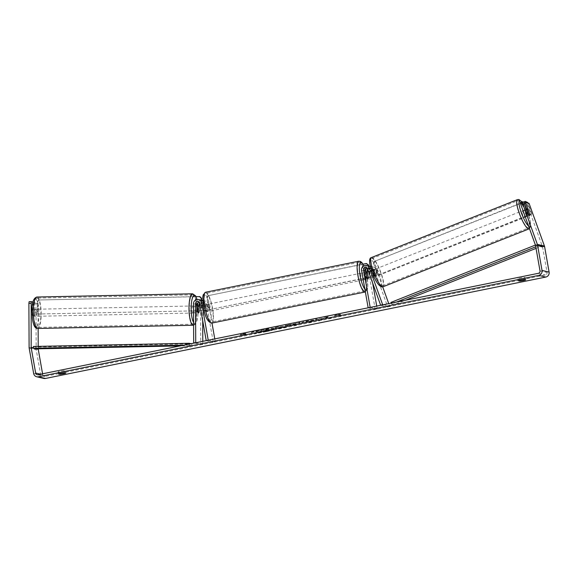 <?xml version="1.0" encoding="UTF-8"?>
<svg xmlns="http://www.w3.org/2000/svg" width="578" height="578" viewBox="0 0 578 578"><rect width="100%" height="100%" fill="white"/><g stroke="black" fill="none" stroke-linecap="round" stroke-linejoin="round"><path stroke-width="0.43" stroke-dasharray="2.89 2.17" d="M201.39 300.264A4.241 4.097 -76.7 0 0 197.033 304.577L197.069 311.737A3.533 0.881 -91.2 0 1 196.426 312.987A3.533 0.881 -91.2 0 1 196.368 312.98A3.533 0.881 -91.2 0 1 195.653 311.405L195.624 304.245A4.241 4.097 103.3 0 1 200.703 300.033M197.705 311.361L195.653 311.405M194.533 343L200.754 344.466L200.573 305.408A4.241 4.097 103.3 0 1 208.723 304.505L211.989 323.051M202.748 301.239A4.241 4.097 103.3 0 1 203.767 303.342L204.988 310.263A3.533 0.831 78.5 0 0 206.028 311.817A3.533 0.831 78.5 0 0 206.404 310.596L205.183 303.674A4.241 4.097 -76.7 0 0 202.712 300.553M208.239 340.218L215.312 341.887L213.289 342.299L206.7 304.917A2.117 2.052 103.3 0 0 202.625 305.372L202.697 320.682M214.785 338.896L215.312 341.887M199.078 302.157A2.117 2.052 103.3 0 1 201.744 303.746L202.965 310.668A3.533 0.831 78.5 0 0 204.012 312.221A3.533 0.831 78.5 0 0 204.381 311.007L203.16 304.079A2.117 2.052 -76.7 0 0 199.598 303.118M206.216 340.63L213.289 342.299M195.732 342.754L202.806 344.423L200.754 344.466M202.806 344.423L202.791 341.323M202.965 310.668L204.988 310.263M204.381 311.007L206.404 310.596M199.034 311.694L197.069 311.737M367.608 269.059A2.117 2.052 103.3 0 1 371.069 269.68L373.475 276.356A3.533 0.751 -111.6 0 1 373.359 277.505A3.533 0.751 -111.6 0 1 373.244 277.505A3.533 0.751 -111.6 0 1 372.066 276.024L369.653 269.348A2.117 2.052 -76.7 0 0 367.081 268.113M373.475 276.356L375.404 275.598A3.533 0.751 -111.6 0 1 375.288 276.739A3.533 0.751 -111.6 0 1 375.173 276.746A3.533 0.751 -111.6 0 1 373.988 275.258L371.582 268.582A4.241 4.097 -76.7 0 0 370.469 266.913M383.438 304.714L389.666 306.181L388.748 303.638M382.708 286.89L376.538 269.753A4.241 4.097 -76.7 0 0 368.641 272.101L375.238 309.483L377.253 309.071L376.726 306.073M370.332 266.371A4.241 4.097 103.3 0 1 372.998 268.914L375.404 275.598M368.244 265.873L370.202 276.978L370.643 277.086L368.685 265.981A4.241 4.097 -76.7 0 0 363.692 270.93L364.913 277.852A3.533 0.831 78.5 0 0 365.953 279.405A3.533 0.831 78.5 0 0 366.329 278.184L365.108 271.263A4.241 4.097 103.3 0 1 369.4 266.212M368.157 307.814L375.238 309.483M380.664 305.278L387.737 306.947L374.609 270.518A2.117 2.052 -76.7 0 0 370.664 271.689L372.68 283.126M370.18 307.402L377.253 309.071M387.737 306.947L389.666 306.181M366.929 277.44L364.913 277.852M368.265 277.794L366.329 278.184M372.066 276.024L373.988 275.258M523.589 212.249A3.533 0.751 -111.6 0 1 523.538 210.334A3.533 0.751 -111.6 0 1 523.654 210.334A3.533 0.751 -111.6 0 1 525.633 213.585A3.533 0.751 -111.6 0 1 526.139 216.909A3.533 0.751 -111.6 0 1 526.023 216.916A3.533 0.751 -111.6 0 1 524.441 214.611M529.838 214.72L527.591 215.608A3.533 0.751 -111.6 0 0 525.893 210.912L528.14 210.016M526.833 209.756L524.658 210.616A3.533 0.751 -111.6 0 0 526.348 215.319L528.595 214.424M376.777 276.111A3.533 0.751 -111.6 0 1 374.797 272.852A3.533 0.751 -111.6 0 1 374.284 269.529A3.533 0.751 -111.6 0 1 374.407 269.529A3.533 0.751 -111.6 0 1 376.386 272.78A3.533 0.751 -111.6 0 1 376.892 276.103A3.533 0.751 -111.6 0 1 376.777 276.111M370.874 270.93A3.533 0.751 -111.6 0 1 371.827 272.014L373.525 276.71A3.533 0.751 -111.6 0 1 373.359 277.505A3.533 0.751 -111.6 0 1 373.244 277.505A3.533 0.751 -111.6 0 1 372.283 276.421L370.592 271.718A3.533 0.751 -111.6 0 1 370.758 270.93A3.533 0.751 -111.6 0 1 370.874 270.93M373.525 276.71L375.772 275.822A3.533 0.751 -111.6 0 0 374.074 271.125L371.827 272.014M370.592 271.718L372.839 270.829A3.533 0.751 -111.6 0 0 374.53 275.533L372.283 276.421M526.348 215.319L524.658 210.616M525.893 210.912L527.591 215.608M374.074 271.125L375.772 275.822M374.53 275.533L372.839 270.829M376.011 268.893A3.533 0.751 -111.6 0 1 377.99 272.144A3.533 0.751 -111.6 0 1 378.496 275.468A3.533 0.751 -111.6 0 1 378.38 275.468A3.533 0.751 -111.6 0 1 376.401 272.216A3.533 0.751 -111.6 0 1 375.888 268.893A3.533 0.751 -111.6 0 1 376.011 268.893M522.05 210.97A3.533 0.751 -111.6 0 1 524.029 214.221A3.533 0.751 -111.6 0 1 524.535 217.545A3.533 0.751 -111.6 0 1 524.419 217.552A3.533 0.751 -111.6 0 1 522.44 214.294A3.533 0.751 -111.6 0 1 521.934 210.977A3.533 0.751 -111.6 0 1 522.05 210.97M518.314 200.602A14.667 3.128 -111.6 0 1 526.529 214.113A14.667 3.128 -111.6 0 1 528.639 227.891A14.667 3.128 -111.6 0 1 528.155 227.913A14.667 3.128 -111.6 0 1 519.94 214.402A14.667 3.128 -111.6 0 1 517.83 200.624A14.667 3.128 -111.6 0 1 518.314 200.602M382.116 285.835A14.667 3.128 -111.6 0 1 373.894 272.325A14.667 3.128 -111.6 0 1 371.784 258.547A14.667 3.128 -111.6 0 1 372.275 258.525A14.667 3.128 -111.6 0 1 380.49 272.036A14.667 3.128 -111.6 0 1 382.6 285.814A14.667 3.128 -111.6 0 1 382.116 285.835M266.024 331.729A11.921 1.25 -10 0 1 251.3 333.094A11.921 1.25 -10 0 1 260.057 330.32A11.921 1.25 -10 0 1 274.781 328.954A11.921 1.25 -10 0 1 266.024 331.729M265.967 331.382A11.921 1.25 -10 0 1 251.242 332.747A11.921 1.25 -10 0 1 259.999 329.973A11.921 1.25 -10 0 1 274.716 328.607A11.921 1.25 -10 0 1 265.967 331.382M42.57 373.793L42.736 374.71A2.117 2.052 -76.7 0 0 45.12 376.379L545.422 274.991A2.117 2.052 -76.7 0 0 547.077 272.505L542.612 247.167A2.117 2.052 -76.7 0 0 542.518 246.813L527.129 204.121L529.058 203.355M324.843 318.261L331.461 317.589L320.963 319.085L322.401 319.424L318.666 320.183L315.126 319.345L318.861 318.586L321.541 318.623L323.615 317.625L328.094 316.715L324.901 318.608L331.461 317.589M295.842 323.528L285.192 325.414L294.433 325.096L298.01 324.366L300.163 322.38L296.189 323.181L295.9 323.875L290.626 324.59M64.165 370.686A3.533 0.368 170 0 0 60.632 371.177A3.533 0.368 170 0 0 58.103 371.914L59.404 372.218A3.533 0.368 170 0 0 62.93 371.726A3.533 0.368 170 0 0 65.466 370.989L64.165 370.686L64.526 372.759M524.065 277.483L525.366 277.787A3.533 0.368 -10 0 1 522.837 278.517A3.533 0.368 -10 0 1 519.311 279.015L518.004 278.712A3.533 0.368 -10 0 1 520.54 277.975A3.533 0.368 -10 0 1 524.065 277.483L524.434 279.557M340.572 314.374L336.165 314.656L334.51 315.602L336.533 315.191L339.185 315.819L341.208 315.407L338.556 314.779L340.572 314.374L336.165 314.656M242.261 334.294L240.246 334.705L241.893 333.766L246.3 333.477L244.284 333.882L246.936 334.51L244.913 334.922L242.261 334.294L244.913 334.922M288.22 326.158L278.235 326.823L274.499 327.582L278.04 328.412L283.812 327.242C287.36 326.512 288.812 326.043 288.169 325.819L288.415 326.267L279.246 327.061M313.688 319.959L306.925 320.978C302.764 321.859 301.059 322.466 301.81 322.82L301.817 322.82C303.277 323.023 306.253 322.683 310.754 321.816L315.733 320.479L305.516 321.953L305.726 322.387L311.463 321L313.688 319.959L306.983 321.325C302.829 322.199 301.124 322.813 301.868 323.16L310.82 322.163L315.733 320.479M301.557 322.669L301.868 323.16L301.557 322.669M315.798 320.826L305.74 322.387L307.937 321.166L311.405 320.653M525.366 277.787L525.734 279.868M65.466 370.989L65.827 373.07M35.966 303.284L38.018 303.24L32.433 302.446L35.966 303.284L36.183 349.054A4.241 4.097 -76.7 0 0 36.248 349.791L40.713 375.122A4.241 4.097 -76.7 0 0 43.776 378.431M524.39 202.965L523.596 203.283L527.129 204.121M520.308 202.51L522.18 202.95L524.101 202.184M523.596 203.283L527.866 215.124A3.533 0.751 -111.6 0 1 527.743 216.273A3.533 0.751 -111.6 0 1 526.45 214.792L522.18 202.95M32.975 302.048L29.146 301.673M38.018 303.24L38.141 328.463M38.22 346.366L38.235 348.816M34.485 302.402L34.543 315.104A3.533 0.881 -91.2 0 1 33.9 316.354A3.533 0.881 -91.2 0 1 33.842 316.347A3.533 0.881 -91.2 0 1 33.127 314.772L33.069 302.07M32.433 302.446L32.491 315.147A3.533 0.881 -91.2 0 1 31.848 316.397A3.533 0.881 -91.2 0 1 31.79 316.39A3.533 0.881 -91.2 0 1 31.075 314.808L31.017 302.113M33.127 314.772L31.075 314.808M34.543 315.104L32.491 315.147M58.103 371.914L58.465 373.988M59.404 372.218L59.642 373.569M527.866 215.124L529.715 214.395M526.45 214.792L528.371 214.026M518.004 278.712L518.372 280.785M519.311 279.015L519.55 280.366M268.293 329.207L262.325 330.891L255.873 331.729L259.421 332.56L265.801 331.266L269.81 330.291L270.179 329.85L266.306 330.154L268.228 328.86L262.267 330.544L255.816 331.382L259.356 332.22L269.753 329.944L270.121 329.503L266.248 329.807L268.228 328.86M269.81 330.291L270.121 329.503L269.81 330.291M336.223 315.003L334.51 315.602M334.575 315.942L336.533 315.191M336.591 315.537L339.185 315.819M338.556 314.779L341.208 315.407M341.266 315.754L339.25 316.159M338.614 315.126L340.637 314.714M244.978 335.269L246.936 334.51M242.326 334.64L240.304 335.052L241.958 334.113L246.365 333.824L244.284 333.882M244.342 334.229L247.001 334.857M290.683 324.937L289.043 324.634M289.108 324.981L285.192 325.414M285.257 325.761L294.433 325.096M294.491 325.443L298.01 324.366M298.067 324.713L300.163 322.38M300.228 322.726L296.189 323.181M292.591 324.879L295.589 324.272L295.098 324.807L292.526 324.533L295.531 323.926L295.033 324.468L292.526 324.533M279.304 327.408L278.235 326.823M278.3 327.17L274.499 327.582M274.564 327.928L278.04 328.412M278.105 328.759L283.87 327.589C287.418 326.859 288.87 326.382 288.227 326.165L288.169 325.819M284.448 326.91L280.012 327.242L284.39 326.563L281.009 327.813L280.077 327.589L284.383 326.563M331.519 317.936L321.021 319.432L322.459 319.771L318.731 320.53L315.191 319.692L321.599 318.969L328.094 316.715M328.159 317.062L324.901 318.608M311.463 321L313.746 320.306M266.292 330.248L266.429 330.638L264.76 331.107L262.311 331.606L261.401 331.057L266.292 330.248L262.246 331.259M262.311 331.606L261.458 331.404L266.35 330.594M35.554 316.311A3.533 0.881 -91.2 0 1 34.651 312.691A3.533 0.881 -91.2 0 1 35.46 309.252A3.533 0.881 -91.2 0 1 35.518 309.259A3.533 0.881 -91.2 0 1 36.421 312.879A3.533 0.881 -91.2 0 1 35.605 316.318A3.533 0.881 -91.2 0 1 35.554 316.311M31.14 310.198A3.533 0.881 -91.2 0 1 31.696 309.331A3.533 0.881 -91.2 0 1 31.754 309.331A3.533 0.881 -91.2 0 1 32.375 310.487L32.404 315.53A3.533 0.881 -91.2 0 1 31.848 316.397A3.533 0.881 -91.2 0 1 31.79 316.39A3.533 0.881 -91.2 0 1 31.161 315.234L31.14 310.198L33.538 310.148A3.533 0.881 -91.2 0 0 33.56 315.183L31.161 315.234M32.404 315.53L34.796 315.48A3.533 0.881 -91.2 0 0 34.774 310.437L32.375 310.487M194.656 313.016A3.533 0.881 -91.2 0 1 193.76 309.389A3.533 0.881 -91.2 0 1 194.569 305.957A3.533 0.881 -91.2 0 1 194.627 305.957A3.533 0.881 -91.2 0 1 195.523 309.584A3.533 0.881 -91.2 0 1 194.714 313.023A3.533 0.881 -91.2 0 1 194.656 313.016M197.683 306.745L195.378 306.795A3.533 0.881 -91.2 0 0 195.4 311.831L197.799 311.78M199.034 312.077L196.643 312.127A3.533 0.881 -91.2 0 0 196.614 307.084L199.013 307.034M33.56 315.183L33.538 310.148M34.774 310.437L34.796 315.48M196.614 307.084L196.643 312.127M195.4 311.831L195.378 306.795M192.944 313.052A3.533 0.881 -91.2 0 1 192.048 309.425A3.533 0.881 -91.2 0 1 192.857 305.986A3.533 0.881 -91.2 0 1 192.915 305.993A3.533 0.881 -91.2 0 1 193.811 309.62A3.533 0.881 -91.2 0 1 193.001 313.059A3.533 0.881 -91.2 0 1 192.944 313.052M37.259 316.274A3.533 0.881 -91.2 0 1 36.363 312.655A3.533 0.881 -91.2 0 1 37.173 309.216A3.533 0.881 -91.2 0 1 37.23 309.223A3.533 0.881 -91.2 0 1 38.126 312.843A3.533 0.881 -91.2 0 1 37.317 316.282A3.533 0.881 -91.2 0 1 37.259 316.274M37.18 298.111A14.667 3.656 -91.2 0 1 40.915 313.146A14.667 3.656 -91.2 0 1 37.548 327.408A14.667 3.656 -91.2 0 1 37.317 327.386A14.667 3.656 -91.2 0 1 33.582 312.351A14.667 3.656 -91.2 0 1 36.941 298.082A14.667 3.656 -91.2 0 1 37.18 298.111M192.864 294.888A14.667 3.656 -91.2 0 1 196.599 309.916A14.667 3.656 -91.2 0 1 193.233 324.186A14.667 3.656 -91.2 0 1 193.001 324.164A14.667 3.656 -91.2 0 1 189.266 309.129A14.667 3.656 -91.2 0 1 192.626 294.859A14.667 3.656 -91.2 0 1 192.864 294.888M362.681 276.074A3.533 0.831 -101.5 0 1 362.868 272.816A3.533 0.831 -101.5 0 1 364.451 276.494A3.533 0.831 -101.5 0 1 364.27 279.745A3.533 0.831 -101.5 0 1 362.681 276.074M367.456 273.206L365.101 273.683A3.533 0.831 -101.5 0 1 365.802 276.219A3.533 0.831 -101.5 0 1 365.968 278.625L368.331 278.148M367.088 277.859L364.732 278.336A3.533 0.831 -101.5 0 1 364.032 275.8A3.533 0.831 -101.5 0 1 363.858 273.394L366.134 272.932M206.129 307.799A3.533 0.831 -101.5 0 1 206.31 304.548A3.533 0.831 -101.5 0 1 207.899 308.219A3.533 0.831 -101.5 0 1 207.712 311.477A3.533 0.831 -101.5 0 1 206.129 307.799M203.492 306.434L205.847 305.957A3.533 0.831 -101.5 0 1 206.548 308.493A3.533 0.831 -101.5 0 1 206.722 310.899L204.366 311.376A3.533 0.831 -101.5 0 1 204.012 312.221A3.533 0.831 -101.5 0 1 203.124 311.087L202.257 306.145A3.533 0.831 -101.5 0 1 202.603 305.3A3.533 0.831 -101.5 0 1 203.492 306.434L204.366 311.376M202.257 306.145L204.612 305.668A3.533 0.831 -101.5 0 0 204.778 308.074A3.533 0.831 -101.5 0 0 205.479 310.61L203.124 311.087M205.479 310.61L204.612 305.668M205.847 305.957L206.722 310.899M365.101 273.683L365.968 278.625M364.732 278.336L363.858 273.394M360.997 276.414A3.533 0.831 -101.5 0 1 361.185 273.163A3.533 0.831 -101.5 0 1 362.767 276.833A3.533 0.831 -101.5 0 1 362.587 280.084A3.533 0.831 -101.5 0 1 360.997 276.414M207.813 307.46A3.533 0.831 -101.5 0 1 207.993 304.209A3.533 0.831 -101.5 0 1 209.583 307.879A3.533 0.831 -101.5 0 1 209.395 311.13A3.533 0.831 -101.5 0 1 207.813 307.46M212.35 308.529A14.595 3.432 -101.5 0 1 211.591 321.975A14.595 3.432 -101.5 0 1 205.046 306.81A14.595 3.432 -101.5 0 1 205.797 293.364A14.595 3.432 -101.5 0 1 212.35 308.529M365.534 277.483A14.595 3.432 -101.5 0 1 364.783 290.929A14.595 3.432 -101.5 0 1 358.23 275.764A14.595 3.432 -101.5 0 1 358.989 262.318A14.595 3.432 -101.5 0 1 365.534 277.483M201.679 300.285L201.722 310.718L37.389 314.013L37.332 301.665L39.47 299.975L199.945 296.644M201.722 310.718L37.389 314.013M37.83 314.114L37.772 301.774M201.231 300.199L201.281 310.617M39.47 299.975L196.007 296.615M39.029 299.866L37.332 301.665M370.643 277.086L208.933 309.664L206.794 297.547L207.235 297.656L208.615 295.582L366.517 263.582M370.202 276.978L208.933 309.664M209.373 309.765L207.235 297.656M208.615 295.582L362.955 264.11M208.174 295.474L206.794 297.547M525.481 201.476L374.949 261.184L373.937 263.46L378.091 274.976L531.832 214.005L531.392 213.896L527.454 202.972M378.091 274.976L531.392 213.896M531.832 214.005L527.895 203.08M373.937 263.46L373.496 263.358L377.644 274.875M523.408 202.018L374.949 261.184M373.496 263.358L374.508 261.075M183.898 345.153L189.223 345.044L191.874 345.673L180.163 345.911M191.029 343.708L191.867 343.903L191.874 345.673M189.216 344.076L189.223 345.044M33.394 346.468L36.046 347.096L191.867 343.903M36.053 348.859L36.046 347.096M396.587 302.048L391.595 304.028L394.247 304.657L405.236 300.3M536.044 248.374L540.401 246.647L537.75 246.018L535.77 246.806M391.003 302.388L393.654 303.009L394.247 304.657M391.27 303.125L391.595 304.028M537.75 246.018L537.157 244.378L539.809 245L393.654 303.009M537.157 244.378L535.416 245.065M540.401 246.647L539.809 245M197.033 304.577L200.573 305.408M193.5 303.739L195.624 304.245M202.9 303.132L203.767 303.342M205.183 303.674L208.723 304.505M203.16 304.079L206.7 304.917M199.887 304.722L202.625 305.372M199.627 303.248L201.744 303.746M370.881 268.416L371.582 268.582M372.998 268.914L376.538 269.753M361.568 270.425L363.692 270.93M365.108 271.263L368.641 272.101M368.359 271.147L370.664 271.689M371.069 269.68L374.609 270.518M367.536 268.842L369.653 269.348M529.029 228.881A15.729 3.352 68.4 0 0 526.768 214.106A15.729 3.352 68.4 0 0 517.96 199.62A15.729 3.352 68.4 0 0 517.433 199.641M521.826 201.91A13.959 2.977 -111.6 0 1 529.173 216.938A13.959 2.977 -111.6 0 1 529.52 226.619A13.959 2.977 -111.6 0 1 528.567 226.056M371.394 257.564A15.729 3.352 -111.6 0 1 371.914 257.535A15.729 3.352 -111.6 0 1 380.729 272.028A15.729 3.352 -111.6 0 1 382.99 286.796M380.273 285.814A13.959 2.977 68.4 0 0 379.081 273.64A13.959 2.977 68.4 0 0 370.903 259.818A13.959 2.977 68.4 0 0 372.095 271.992A13.959 2.977 68.4 0 0 380.273 285.814M38.047 374.71L45.12 376.379M538.349 273.322L545.422 274.991M535.445 245.144L542.518 246.813M535.539 245.498L542.612 247.167M540.004 270.836L547.077 272.505M40.561 374.197L42.736 374.71M33.401 347.869L37.454 348.83M29.102 347.385L36.183 349.054M29.167 348.122L36.248 349.791M33.64 373.453L40.713 375.122M37.57 328.47A15.729 3.923 88.8 0 0 41.175 313.175A15.729 3.923 88.8 0 0 37.173 297.049A15.729 3.923 88.8 0 0 36.92 297.027M35.598 326.714A13.959 3.482 -91.2 0 1 32.043 311.961A13.959 3.482 -91.2 0 1 35.468 298.848A13.959 3.482 -91.2 0 1 39.029 313.608A13.959 3.482 -91.2 0 1 35.598 326.714M192.604 293.797A15.729 3.923 -91.2 0 1 192.857 293.826A15.729 3.923 -91.2 0 1 196.86 309.945A15.729 3.923 -91.2 0 1 193.254 325.248M193.587 322.423A13.959 3.482 88.8 0 0 194.707 323.42A13.959 3.482 88.8 0 0 197.936 315.133A13.959 3.482 88.8 0 0 196.881 299.498M211.823 323.08A15.729 3.692 78.5 0 0 212.632 308.601A15.729 3.692 78.5 0 0 205.573 292.258M203.521 307.185A13.959 3.28 -101.5 0 1 204.605 294.339A13.959 3.28 -101.5 0 1 210.508 308.833A13.959 3.28 -101.5 0 1 209.424 321.686A13.959 3.28 -101.5 0 1 203.521 307.185M358.765 261.213A15.729 3.692 -101.5 0 1 365.823 277.556A15.729 3.692 -101.5 0 1 365.007 292.034L367.406 289.412L367.81 287.158L367.117 277.144L363.837 265.822M364.863 289.13A13.959 3.28 78.5 0 0 367.059 277.108A13.959 3.28 78.5 0 0 363.75 265.866M201.628 302.424L205.168 303.262M202.119 300.365L205.652 301.196M200.212 302.092L198.088 301.593M206.028 311.817L207.712 311.477M194.714 313.023L196.426 312.987M376.892 276.103L375.288 276.739M373.171 269.218L369.631 268.38M373.655 267.152L370.122 266.314M366.098 267.542L368.215 268.048M364.27 279.745L365.953 279.405M529.491 228.635L530.806 226.012L530.142 220.276L525.785 208.268L521.956 201.859M526.139 216.909L527.743 216.273M523.538 210.334L527.064 208.94M370.758 270.93L374.284 269.529M378.496 275.468L524.535 217.545M375.888 268.893L521.934 210.977M371.784 258.547L517.83 200.624M382.6 285.814L528.639 227.891M44.268 376.365L37.194 374.696M33.9 316.354L35.605 316.318M35.46 309.252L31.696 309.331M198.333 305.878L194.569 305.957M193.601 325.219L194.923 324.634L196.195 323.03L197.806 316.932L198.175 309.353L196.982 299.483M192.857 305.986L37.173 309.216M193.001 313.059L37.317 316.282M193.233 324.186L37.548 327.408M192.626 294.859L36.941 298.082M362.868 272.816L366.568 272.072M206.31 304.548L202.603 305.3M361.185 273.163L207.993 304.209M362.587 280.084L209.395 311.13M364.783 290.929L211.591 321.975M358.989 262.318L205.797 293.364"/><path stroke-width="0.87" d="M199.598 303.118A2.117 2.052 -76.7 0 0 199.092 304.534L199.121 311.694A3.533 0.881 -91.2 0 1 198.478 312.944A3.533 0.881 -91.2 0 1 198.42 312.936A3.533 0.881 -91.2 0 1 197.705 311.361L197.676 304.201A2.117 2.052 103.3 0 1 199.078 302.157M193.681 342.797L193.5 303.739A4.241 4.097 103.3 0 1 201.643 302.836L208.239 340.218L206.216 340.63L199.627 303.248A2.117 2.052 103.3 0 0 195.552 303.696L195.732 342.754L193.681 342.797L194.533 343M198.579 299.527L200.703 300.033A4.241 4.097 103.3 0 1 202.748 301.239M211.989 323.051L214.785 338.896M202.712 300.553A4.241 4.097 -76.7 0 0 201.39 300.264M202.791 341.323L202.697 320.682M363.591 270.02A2.117 2.052 -76.7 0 1 367.536 268.842L380.664 305.278L382.585 304.512L369.458 268.084A4.241 4.097 -76.7 0 0 361.568 270.425L368.157 307.814L370.18 307.402L363.591 270.02L365.708 270.518L366.929 277.44A3.533 0.831 78.5 0 0 367.976 278.993A3.533 0.831 78.5 0 0 368.345 277.78L367.124 270.851A2.117 2.052 103.3 0 1 367.608 269.059M382.585 304.512L383.438 304.714M388.748 303.638L382.708 286.89M370.469 266.913A4.241 4.097 -76.7 0 0 368.706 265.981L366.582 265.483M372.68 283.126L376.726 306.073M369.4 266.212A4.241 4.097 103.3 0 1 370.332 266.371M367.081 268.113A2.117 2.052 -76.7 0 0 365.708 270.518M524.441 214.611A3.533 0.751 -111.6 0 1 523.589 212.249M527.187 208.933A3.533 0.751 -111.6 0 1 528.14 210.016L529.838 214.72A3.533 0.751 -111.6 0 1 529.672 215.507A3.533 0.751 -111.6 0 1 529.556 215.515A3.533 0.751 -111.6 0 1 528.595 214.424L526.905 209.727A3.533 0.751 -111.6 0 1 527.064 208.94A3.533 0.751 -111.6 0 1 527.187 208.933M30.952 303.334L28.9 303.378L29.146 301.673L31.198 301.629L31.161 347.342A2.117 2.052 -76.7 0 0 31.19 347.71L35.655 373.041A2.117 2.052 -76.7 0 0 38.047 374.71L538.349 273.322A2.117 2.052 -76.7 0 0 540.004 270.836L535.539 245.498A2.117 2.052 -76.7 0 0 535.445 245.144L520.648 204.092L520.308 202.51L522.237 201.744L522.577 203.326L520.648 204.092M525.734 279.868A3.533 0.368 -10 0 1 523.206 280.597A3.533 0.368 -10 0 1 519.673 281.096L518.372 280.785A3.533 0.368 -10 0 1 520.901 280.055A3.533 0.368 -10 0 1 524.434 279.557L525.734 279.868M63.298 373.8A3.533 0.368 170 0 0 65.827 373.07L64.526 372.759A3.533 0.368 170 0 0 61.001 373.258A3.533 0.368 170 0 0 58.465 373.988L59.772 374.298A3.533 0.368 170 0 0 63.298 373.8M28.9 303.378L29.102 347.385A4.241 4.097 -76.7 0 0 29.167 348.122L33.64 373.453A4.241 4.097 -76.7 0 0 38.408 376.791L538.718 275.395A4.241 4.097 -76.7 0 0 542.027 270.425L537.554 245.094A4.241 4.097 -76.7 0 0 537.367 244.378L522.577 203.326M36.703 376.762L43.776 378.431A4.241 4.097 -76.7 0 0 45.489 378.46L545.791 277.064A4.241 4.097 -76.7 0 0 549.1 272.094L544.635 246.763A4.241 4.097 -76.7 0 0 544.447 246.055L529.058 203.355L525.518 202.517L529.788 214.366A3.533 0.751 -111.6 0 1 529.672 215.507A3.533 0.751 -111.6 0 1 528.371 214.026L524.101 202.184L522.237 201.744M38.235 348.816L38.235 349.011A2.117 2.052 -76.7 0 0 38.264 349.379L42.57 373.793M524.39 202.965L525.518 202.517M31.198 301.629L32.975 302.048M38.141 328.463L38.22 346.366M59.642 373.569L59.772 374.298M519.55 280.366L519.673 281.096M197.777 306.745A3.533 0.881 -91.2 0 1 198.333 305.878A3.533 0.881 -91.2 0 1 198.391 305.885A3.533 0.881 -91.2 0 1 199.013 307.034L199.034 312.077A3.533 0.881 -91.2 0 1 198.478 312.944A3.533 0.881 -91.2 0 1 198.42 312.936A3.533 0.881 -91.2 0 1 197.799 311.78L197.683 306.745M366.214 272.917A3.533 0.831 -101.5 0 1 366.568 272.072A3.533 0.831 -101.5 0 1 367.456 273.206L368.331 278.148A3.533 0.831 -101.5 0 1 367.976 278.993A3.533 0.831 -101.5 0 1 367.088 277.859L366.134 272.932M196.007 296.615L199.945 296.644L201.664 298.378L201.223 298.27L201.231 300.199M201.664 298.378L201.679 300.285M201.223 298.27L199.504 296.543M362.955 264.11L366.517 263.582L368.504 264.97L368.063 264.869L368.244 265.873M368.504 264.97L368.685 265.981M368.063 264.869L366.076 263.474M527.454 202.972L527.237 202.379L527.685 202.488L525.481 201.476L523.408 202.018M527.895 203.08L527.685 202.488M525.041 201.375L527.237 202.379M183.898 345.153L33.401 348.231L36.053 348.859L180.163 345.911M33.401 348.231L33.394 346.468L189.216 343.281L191.029 343.708M189.216 343.281L189.216 344.076M535.77 246.806L396.587 302.048M536.044 248.374L405.236 300.3M535.416 245.065L391.003 302.388L391.27 303.125M201.643 302.836L202.9 303.132M199.092 304.534L199.887 304.722M195.552 303.696L197.676 304.201M369.458 268.084L370.881 268.416M367.124 270.851L368.359 271.147M529.029 228.881L382.99 286.796A15.729 3.352 -111.6 0 1 382.47 286.825A15.729 3.352 -111.6 0 1 373.655 272.332A15.729 3.352 -111.6 0 1 371.394 257.564L517.433 199.641A15.729 3.352 68.4 0 0 519.701 214.416A15.729 3.352 68.4 0 0 528.509 228.902A15.729 3.352 68.4 0 0 529.029 228.881L529.491 228.635M528.567 226.056A13.959 2.977 -111.6 0 1 520.814 211.259A13.959 2.977 -111.6 0 1 520.157 200.624A13.959 2.977 -111.6 0 1 521.826 201.91M38.408 376.791L45.489 378.46M538.718 275.395L545.791 277.064M537.367 244.378L544.447 246.055M35.655 373.041L40.561 374.197M31.19 347.71L38.264 349.379M31.161 347.342L33.401 347.869M37.454 348.83L38.235 349.011M542.027 270.425L549.1 272.094M537.554 245.094L544.635 246.763M36.92 297.027A15.729 3.923 88.8 0 0 33.314 312.322A15.729 3.923 88.8 0 0 37.317 328.441A15.729 3.923 88.8 0 0 37.57 328.47L36.905 328.398C33.705 327.719 32.751 321.065 32.39 318.413L32.065 308.674C32.209 301.774 33.827 297.894 36.92 297.027L192.604 293.797L195.639 295.9L196.982 299.483M37.57 328.47L193.254 325.248A15.729 3.923 -91.2 0 1 193.001 325.219A15.729 3.923 -91.2 0 1 188.999 309.1A15.729 3.923 -91.2 0 1 192.604 293.797M196.881 299.498A13.959 3.482 88.8 0 0 194.576 295.553A13.959 3.482 88.8 0 0 191.181 306.419A13.959 3.482 88.8 0 0 193.587 322.423M205.573 292.258A15.729 3.692 78.5 0 0 204.756 306.737A15.729 3.692 78.5 0 0 211.823 323.08C207.827 322.351 205.046 317.04 203.463 307.149L202.77 297.135L203.174 294.881L205.573 292.258L358.765 261.213L360.484 261.451L361.987 262.694L363.837 265.822M211.823 323.08L365.007 292.034A15.729 3.692 -101.5 0 1 357.948 275.692A15.729 3.692 -101.5 0 1 358.765 261.213M363.75 265.866A13.959 3.28 78.5 0 0 359.856 263.676A13.959 3.28 78.5 0 0 360.072 275.46A13.959 3.28 78.5 0 0 364.863 289.13M202.119 300.365L202.712 300.502M521.956 201.859L518.957 199.54L517.433 199.641M382.99 286.796L381.473 286.898C378.315 285.265 375.44 280.987 372.839 274.059L369.884 264.254C369.212 260.122 369.71 257.889 371.394 257.564M526.601 209.12L527.064 208.94M198.333 305.878L197.683 305.892M366.004 272.18L366.568 272.072"/></g></svg>
